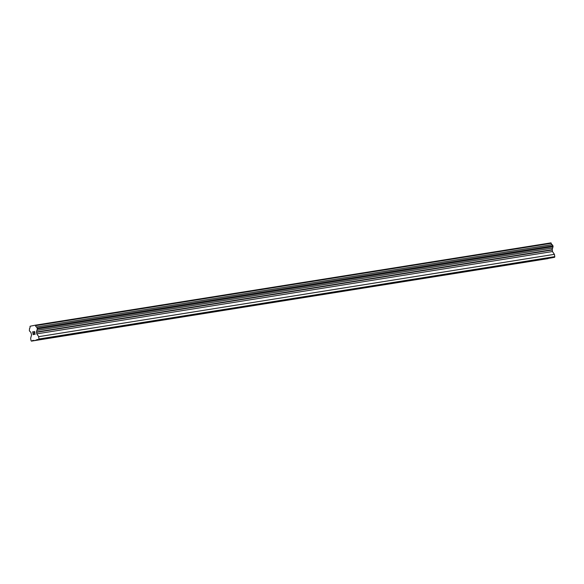 <?xml version="1.0" encoding="UTF-8"?>
<svg xmlns="http://www.w3.org/2000/svg" width="584" height="584" viewBox="0 0 584 584"><rect width="100%" height="100%" fill="white"/><g stroke="black" fill="none" stroke-linecap="round" stroke-linejoin="round"><path stroke-width="0.88" d="M42.924 339.1L40.041 339.618L42.924 339.1M78.782 333.369L75.898 333.887L78.782 333.369M114.639 327.646L111.756 328.164L114.639 327.646M150.497 321.923L147.613 322.441L150.497 321.923M186.354 316.2L183.471 316.718L186.354 316.2M222.219 310.469L219.336 310.995L222.219 310.469M258.077 304.746L255.193 305.264L258.077 304.746M293.934 299.023L291.051 299.541L293.934 299.023M329.792 293.299L326.909 293.818L329.792 293.299M365.65 287.576L362.766 288.094L365.65 287.576M401.507 281.846L398.624 282.371L401.507 281.846M437.365 276.123L434.481 276.641L437.365 276.123M473.23 270.399L470.346 270.918L473.23 270.399M509.087 264.676L506.204 265.194L509.087 264.676M544.945 258.953L542.061 259.471L544.945 258.953M33.471 331.654L32.697 331.814L33.471 331.654L32.814 331.989L33.419 333.252L33.237 334.479L33.923 334.34L33.244 334.479M33.011 333.136L33.383 333.062M33.923 334.34L33.178 334.69L32.697 331.814L33.186 334.683M34.127 332.274L34.544 331.639M34.522 331.442L34.923 332.23L34.566 334.209L35.295 334.063L34.573 334.209M35.295 334.063L34.412 334.435L34.69 331.741L34.412 334.435M35.558 325.638A1.526 0.715 80.9 0 0 36.493 326.974L37.281 328.091L37.069 330.369A1.526 0.715 80.9 0 0 36.631 331.989L36.77 333.865L38.726 336.661L38.946 339.603L36.77 339.647L36.661 340.07L33.697 340.676L33.449 340.326L31.405 341.136L31.04 340.618L30.645 338.304L31.565 334.924L31.076 333.121A1.526 0.715 80.9 0 0 30.142 331.778L29.353 330.661L29.565 328.383A1.526 0.715 80.9 0 0 30.003 326.763L30.113 326.237L35.281 325.186L35.558 325.638L551.238 243.309L550.967 242.864L35.281 325.186M33.697 340.676L552.354 257.69M31.405 341.136L548.135 258.544M37.916 339.815L553.596 257.486L554.632 257.281L554.8 256.646L554.406 254.332L552.449 251.536L552.311 249.66A1.526 0.715 80.9 0 1 552.749 248.047L552.96 245.769L552.179 244.645A1.526 0.715 80.9 0 1 551.238 243.309M36.661 340.07L552.34 257.741M36.77 339.647L37.697 339.501M38.946 339.603L554.632 257.281M39.121 338.976L554.8 256.646M38.726 336.661L554.406 254.332M36.77 333.865L552.449 251.536M36.507 332.318L552.187 249.996M36.631 331.989L552.311 249.66M37.069 330.369L552.749 248.047M37.434 329.018L553.114 246.689M37.281 328.091L552.96 245.769M36.493 326.974L552.179 244.645M32.441 340.932L548.12 258.603M32.551 340.508L33.478 340.363"/></g></svg>
